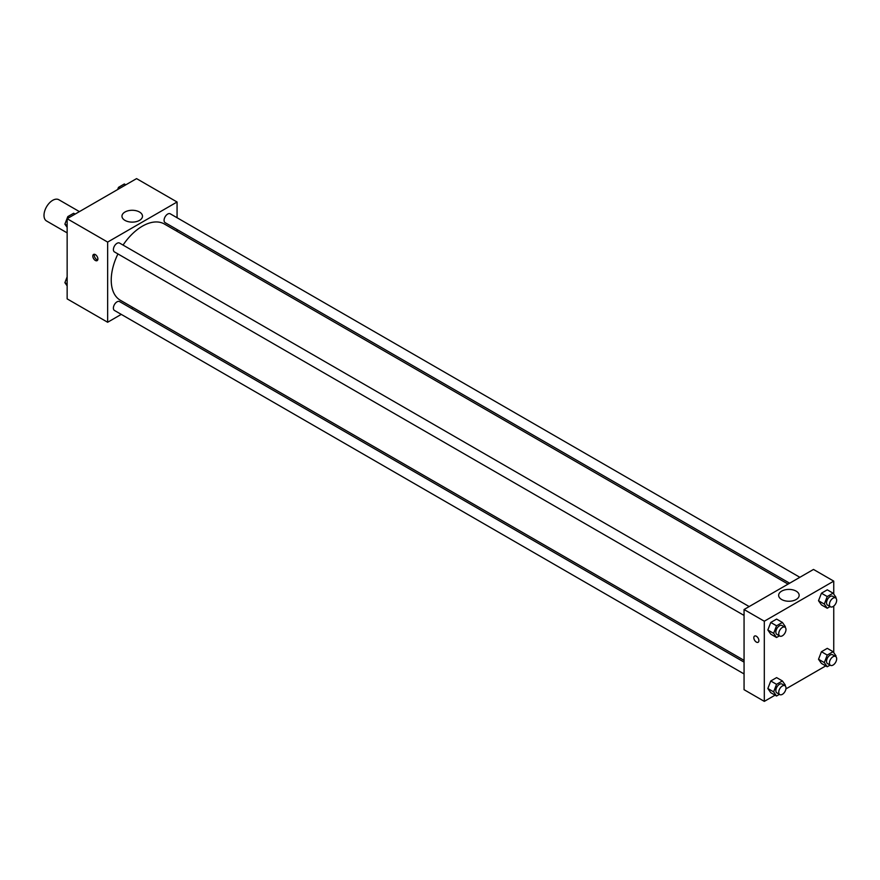 <?xml version="1.0" encoding="UTF-8"?>
<svg xmlns="http://www.w3.org/2000/svg" width="880" height="880" viewBox="0 0 880 880"><rect width="100%" height="100%" fill="white"/><g stroke="black" fill="none" stroke-linecap="round" stroke-linejoin="round"><path stroke-width="1.32" d="M79.42 211.618L58.817 199.727A12.276 7.084 120 0 0 49.357 203.016A12.276 7.084 120 0 0 44 215.369A12.276 7.084 120 0 0 46.541 220.979L67.144 232.881M121.275 314.38L107.646 322.256L67.144 298.87L67.144 218.702L136.565 178.618L177.067 202.004L177.067 217.745M177.067 229.548L177.067 231.341M124.971 212.014A10.263 5.929 180 0 1 136.158 210.727A10.263 5.929 180 0 1 142.494 216.194A10.263 5.929 180 0 1 132.231 222.123A10.263 5.929 180 0 1 121.968 216.194A10.263 5.929 180 0 1 124.971 212.014M107.646 322.256L107.646 242.088L67.144 218.702M107.646 242.088L177.067 202.004M95.348 260.458A3.575 2.068 60 0 1 93.005 257.301A3.575 2.068 60 0 1 93.555 254.441A3.575 2.068 60 0 1 97.141 256.498A3.575 2.068 60 0 1 97.141 260.634A3.575 2.068 60 0 1 95.348 260.458M94.446 254.287A3.575 2.068 -120 0 0 96.811 259.622A3.575 2.068 -120 0 0 97.713 259.941M133.045 307.582L131.505 308.484M749.177 606.573L119.57 243.067A5.115 2.948 120 0 0 114.455 246.026A5.115 2.948 120 0 0 114.455 251.922L744.062 615.428M744.062 662.134L119.57 301.587A5.115 2.948 120 0 0 115.632 302.962A5.115 2.948 120 0 0 113.399 308.11A5.115 2.948 120 0 0 114.455 310.453L744.062 673.948M799.865 577.302L170.258 213.807A5.115 2.948 120 0 0 166.309 215.182A5.115 2.948 120 0 0 164.076 220.319A5.115 2.948 120 0 0 165.143 222.662L789.635 583.209M117.942 253.935A44.022 25.41 120 0 0 111.232 280.104A44.022 25.41 120 0 0 120.351 300.256L744.062 660.352M788.084 584.111L164.362 224.004A44.022 25.41 120 0 0 123.057 245.08M775.071 695.167L764.313 701.382L744.062 689.689L744.062 609.521L813.494 569.437L833.745 581.13L833.745 594.11M785.917 688.908L825.759 665.907M767.844 630.003L770.759 634.161L767.844 630.003L770.759 622.468L767.844 630.003L773.63 633.336L776.545 625.801L782.397 622.435L785.323 626.593L785.048 627.286M776.611 619.091L770.759 622.468L776.611 619.091L782.397 622.435M818.521 600.732L821.447 604.89L818.521 600.732L821.447 593.208L818.521 600.732L824.307 604.076L827.233 596.541L833.074 593.164L836 597.322L835.725 598.026M827.288 589.831L821.447 593.208L827.288 589.831L833.074 593.164M818.521 659.263L821.447 663.421L818.521 659.263L821.447 651.728L818.521 659.263L824.307 662.596L827.233 655.072L833.074 651.695L836 655.853L835.725 656.546M827.288 648.351L821.447 651.728L827.288 648.351L833.074 651.695M764.313 701.382L764.313 621.214L833.745 581.13M833.745 606.067L833.745 652.641M767.844 688.523L770.759 692.681L767.844 688.523L770.759 680.988L767.844 688.523L773.63 691.856L776.545 684.332L782.397 680.955L785.323 685.113L785.048 685.806M776.611 677.611L770.759 680.988L776.611 677.611L782.397 680.955M781.649 599.511A10.263 5.929 180 0 1 778.646 595.32A10.263 5.929 180 0 1 788.898 589.402A10.263 5.929 180 0 1 799.161 595.32A10.263 5.929 180 0 1 792.825 600.798A10.263 5.929 180 0 1 781.649 599.511M764.313 621.214L744.062 609.521M758.89 640.629A3.575 2.068 60 0 1 758.142 642.268A3.575 2.068 60 0 1 754.567 640.2A3.575 2.068 60 0 1 754.567 636.064A3.575 2.068 60 0 1 757.328 637.021A3.575 2.068 60 0 1 758.89 640.629M754.567 636.064A3.575 2.068 -120 0 0 754.567 640.2A3.575 2.068 -120 0 0 758.153 642.268M779.416 635.844L776.545 637.494L773.63 633.336M784.927 627.209L782.034 625.537A5.115 2.948 120 0 0 778.085 626.901A5.115 2.948 120 0 0 775.852 632.049A5.115 2.948 120 0 0 776.919 634.392L779.812 636.064A5.115 2.948 120 0 0 784.927 633.105A5.115 2.948 120 0 0 784.927 627.209A5.115 2.948 120 0 0 780.978 628.573A5.115 2.948 120 0 0 778.745 633.721A5.115 2.948 120 0 0 779.812 636.064M776.545 637.494L770.759 634.161M776.545 625.801L770.759 622.468M830.104 606.573L827.233 608.234L824.307 604.076M835.604 597.949L832.711 596.277A5.115 2.948 120 0 0 828.773 597.641A5.115 2.948 120 0 0 826.54 602.789A5.115 2.948 120 0 0 827.596 605.132L830.489 606.804A5.115 2.948 120 0 0 835.604 603.845A5.115 2.948 120 0 0 835.604 597.949A5.115 2.948 120 0 0 831.666 599.313A5.115 2.948 120 0 0 829.433 604.461A5.115 2.948 120 0 0 830.489 606.804M827.233 608.234L821.447 604.89M827.233 596.541L821.447 593.208M779.416 694.364L776.545 696.025L773.63 691.856M784.927 685.729L782.034 684.057A5.115 2.948 120 0 0 778.085 685.432A5.115 2.948 120 0 0 775.852 690.569A5.115 2.948 120 0 0 776.919 692.912L779.812 694.584A5.115 2.948 120 0 0 784.927 691.636A5.115 2.948 120 0 0 784.927 685.729A5.115 2.948 120 0 0 780.978 687.093A5.115 2.948 120 0 0 778.745 692.241A5.115 2.948 120 0 0 779.812 694.584M776.545 696.025L770.759 692.681M776.545 684.332L770.759 680.988M830.104 665.104L827.233 666.754L824.307 662.596M835.604 656.469L832.711 654.797A5.115 2.948 120 0 0 828.773 656.172A5.115 2.948 120 0 0 826.54 661.309A5.115 2.948 120 0 0 827.596 663.652L830.489 665.324A5.115 2.948 120 0 0 835.604 662.376A5.115 2.948 120 0 0 835.604 656.469A5.115 2.948 120 0 0 831.666 657.833A5.115 2.948 120 0 0 829.433 662.981A5.115 2.948 120 0 0 830.489 665.324M827.233 666.754L821.447 663.421M827.233 655.072L821.447 651.728M67.144 227.359L64.889 224.147L67.804 216.612L73.656 213.246L75.13 214.093M67.144 225.456L64.889 224.147M69.278 217.47L67.804 216.612M117.634 189.552L118.492 187.352L124.333 183.975L125.807 184.833M119.966 188.21L118.492 187.352M67.144 285.89L64.889 282.678L67.144 276.848M67.144 283.976L64.889 282.678"/></g></svg>
